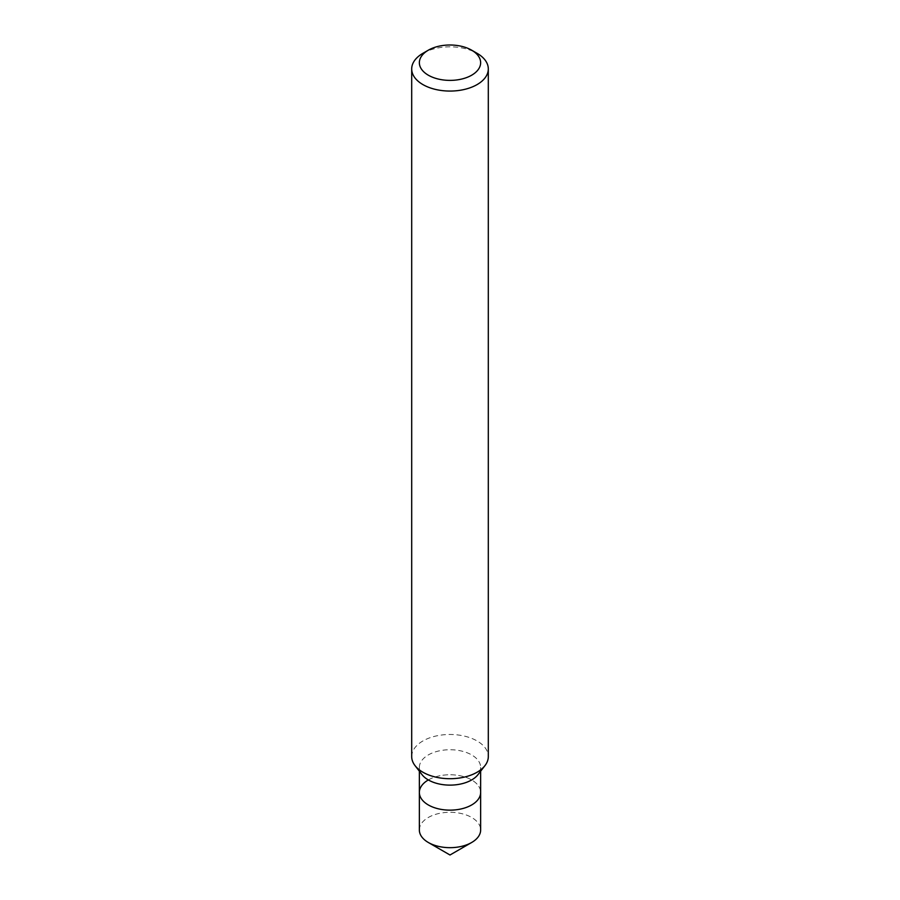 <?xml version="1.0" encoding="UTF-8"?>
<svg xmlns="http://www.w3.org/2000/svg" width="900" height="900" viewBox="0 0 900 900"><rect width="100%" height="100%" fill="white"/><g stroke="black" fill="none" stroke-linecap="round" stroke-linejoin="round"><path stroke-width="0.67" stroke-dasharray="4.5 3.38" d="M411.694 756.596A38.306 22.117 180 0 1 422.91 740.959A38.306 22.117 180 0 1 464.659 736.166A38.306 22.117 180 0 1 488.306 756.596M422.021 774.653A30.645 17.696 180 0 1 419.355 767.43A30.645 17.696 180 0 1 428.332 754.92A30.645 17.696 180 0 1 461.723 751.084A30.645 17.696 180 0 1 480.645 767.43A30.645 17.696 180 0 1 477.979 774.653M419.355 792.45A30.645 17.696 180 0 1 428.332 779.94A30.645 17.696 180 0 1 461.723 776.104A30.645 17.696 180 0 1 480.645 792.45A30.645 17.696 180 0 0 461.723 776.104A30.645 17.696 180 0 0 428.332 779.94M422.91 53.314A38.306 22.117 180 0 1 477.09 53.314M419.355 829.98A30.645 17.696 180 0 1 428.332 817.47A30.645 17.696 180 0 1 461.723 813.634A30.645 17.696 180 0 1 480.645 829.98M419.355 767.43L419.355 771.21M480.645 767.43L480.645 771.21"/><path stroke-width="1.35" d="M422.91 53.314L428.332 50.186A30.645 17.696 180 0 1 471.668 50.186A30.645 17.696 180 0 1 471.668 75.206A30.645 17.696 180 0 1 428.332 75.206A30.645 17.696 180 0 1 428.332 50.186L422.91 53.314A38.306 22.117 180 0 0 411.694 68.951L411.694 756.596A38.306 22.117 180 0 0 415.035 765.619A38.306 22.117 180 0 0 477.09 772.234A38.306 22.117 180 0 0 484.965 765.619A38.306 22.117 180 0 0 488.306 756.596L488.306 68.951A38.306 22.117 180 0 1 477.09 84.589A38.306 22.117 180 0 1 435.341 89.381A38.306 22.117 180 0 1 411.694 68.951M484.965 765.619L477.979 774.653A30.645 17.696 180 0 1 471.668 779.94A30.645 17.696 180 0 1 422.021 774.653L415.035 765.619M480.645 771.21L480.645 792.45A30.645 17.696 180 0 1 471.668 804.96A30.645 17.696 180 0 1 438.277 808.796A30.645 17.696 180 0 1 419.355 792.45A30.645 17.696 180 0 1 428.332 779.94M471.668 50.186L477.09 53.314A38.306 22.117 180 0 1 488.306 68.951M450 855L471.668 842.49A30.645 17.696 180 0 0 480.645 829.98L480.645 792.45A30.645 17.696 180 0 1 471.668 804.96A30.645 17.696 180 0 1 438.277 808.796A30.645 17.696 180 0 1 419.355 792.45L419.355 829.98A30.645 17.696 180 0 0 428.332 842.49A30.645 17.696 180 0 0 471.668 842.49L450 855L428.332 842.49M419.355 771.21L419.355 792.45"/></g></svg>
